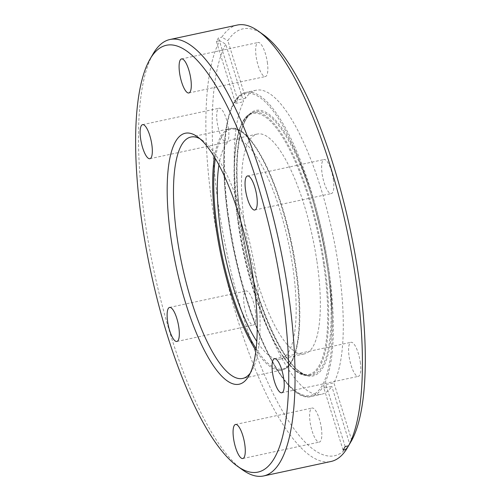 <?xml version="1.0" encoding="UTF-8"?>
<svg xmlns="http://www.w3.org/2000/svg" width="501" height="501" viewBox="0 0 501 501"><rect width="100%" height="100%" fill="white"/><g stroke="black" fill="none" stroke-linecap="round" stroke-linejoin="round"><path stroke-width="0.38" stroke-dasharray="2.5 1.88" d="M242.641 469.932A223.189 64.166 77.9 0 1 145.252 222.757A223.189 64.166 77.9 0 1 153.25 53.626M250.262 373.12A123.453 35.49 -102.1 0 0 251.915 370.627A123.453 35.49 -102.1 0 0 256.343 277.078A123.453 35.49 -102.1 0 0 202.473 140.361A123.453 35.49 -102.1 0 0 199.943 138.771M228.368 127.968A17.416 5.004 77.9 0 1 226.446 142.265A17.416 5.004 77.9 0 1 217.209 122.513A17.416 5.004 77.9 0 1 219.131 108.216A17.416 5.004 77.9 0 1 228.368 127.968M255.36 310.739A17.416 5.004 77.9 0 1 253.431 325.036A17.416 5.004 77.9 0 1 244.2 305.284A17.416 5.004 77.9 0 1 246.123 290.987A17.416 5.004 77.9 0 1 255.36 310.739M321.31 427.779A17.416 5.004 77.9 0 1 319.387 442.076A17.416 5.004 77.9 0 1 310.15 422.324A17.416 5.004 77.9 0 1 312.073 408.027A17.416 5.004 77.9 0 1 321.31 427.779M360.275 362.048A17.416 5.004 77.9 0 1 358.353 376.345A17.416 5.004 77.9 0 1 349.116 356.593A17.416 5.004 77.9 0 1 351.038 342.296A17.416 5.004 77.9 0 1 360.275 362.048M333.29 179.277A17.416 5.004 77.9 0 1 331.361 193.574A17.416 5.004 77.9 0 1 322.124 173.822A17.416 5.004 77.9 0 1 324.053 159.525A17.416 5.004 77.9 0 1 333.29 179.277M267.334 62.237A17.416 5.004 77.9 0 1 265.411 76.534A17.416 5.004 77.9 0 1 256.174 56.782A17.416 5.004 77.9 0 1 258.096 42.485A17.416 5.004 77.9 0 1 267.334 62.237M316.958 261.572A112.412 32.321 77.9 0 1 304.533 353.863A112.412 32.321 77.9 0 1 244.908 226.339A112.412 32.321 77.9 0 1 257.332 134.049A112.412 32.321 77.9 0 1 316.958 261.572M218.937 165.061A112.412 32.321 77.9 0 1 233.14 139.247A112.412 32.321 77.9 0 1 292.766 266.77A112.412 32.321 77.9 0 1 280.341 359.06A112.412 32.321 77.9 0 1 256.794 341.35M343.079 450.092L323.859 388.075L331.819 386.365A155.498 44.708 77.9 0 1 321.385 394.312A155.498 44.708 77.9 0 1 238.908 217.91A155.498 44.708 77.9 0 1 243.574 101.722L225.744 44.201L219.757 40.694A223.189 64.166 -102.1 0 0 212.624 208.291A223.189 64.166 -102.1 0 0 331.004 461.484M323.859 388.075A155.498 44.708 -102.1 0 0 325.944 384.549L333.91 382.839A155.498 44.708 77.9 0 0 338.576 266.651A155.498 44.708 77.9 0 0 256.099 90.249A155.498 44.708 77.9 0 0 245.665 98.196L227.836 40.675A218.286 62.757 77.9 0 1 263.451 34.744M237.292 25.05A223.189 64.166 -102.1 0 0 221.849 37.168L227.836 40.675M245.665 98.196L237.706 99.906A155.498 44.708 -102.1 0 0 235.614 103.431L216.388 41.414A223.189 64.166 77.9 0 1 218.48 37.888L221.849 37.168M216.388 41.414L219.757 40.694M351.74 440.36L333.91 382.839M348.502 445.852L349.648 443.886L331.819 386.365M349.648 443.886A218.286 62.757 77.9 0 1 243.743 318.191A218.286 62.757 77.9 0 1 225.744 44.201M235.614 103.431L243.574 101.722M237.706 99.906L218.48 37.888M345.17 446.566L325.944 384.549M229.001 220.039A155.498 44.708 -102.1 0 0 311.478 396.441A155.498 44.708 -102.1 0 0 328.662 268.78A155.498 44.708 -102.1 0 0 246.185 92.378A155.498 44.708 -102.1 0 0 229.001 220.039M327.591 268.761A154.402 44.389 77.9 0 1 332.238 322.249A154.402 44.389 77.9 0 1 290.455 386.64A154.402 44.389 77.9 0 1 228.631 220.365A154.402 44.389 77.9 0 1 238.107 98.058A154.402 44.389 77.9 0 1 295.577 151.509A154.402 44.389 77.9 0 1 327.591 268.761C330.397 287.837 331.95 305.66 332.238 322.249L332.057 311.534A135.809 39.047 -102.1 0 0 327.973 264.484A135.809 39.047 -102.1 0 0 299.811 161.347A135.809 39.047 -102.1 0 0 249.26 114.334A135.809 39.047 -102.1 0 0 240.925 221.918A135.809 39.047 -102.1 0 0 295.302 368.172A135.809 39.047 -102.1 0 0 332.057 311.534C331.8 296.93 330.441 281.243 327.973 264.478C322.162 226.439 312.774 192.065 299.811 161.347L295.577 151.509C310.307 186.41 320.978 225.494 327.598 268.768M240.687 222.212A134.725 38.734 77.9 0 1 253.612 112.218A134.725 38.734 77.9 0 1 327.04 264.44A134.725 38.734 77.9 0 1 310.1 375.299A134.725 38.734 77.9 0 1 240.687 222.212M323.715 264.879A133.491 38.377 77.9 0 1 299.993 373.038A133.491 38.377 77.9 0 1 238.157 223.039A133.491 38.377 77.9 0 1 261.873 114.879A133.491 38.377 77.9 0 1 323.715 264.879M238.526 222.776A134.293 38.608 -102.1 0 0 307.72 375.368A134.293 38.608 -102.1 0 0 324.604 264.866A134.293 38.608 -102.1 0 0 251.414 113.132A134.293 38.608 -102.1 0 0 238.526 222.776M256.149 348.734A122.632 35.258 -102.1 0 0 296.041 268.373A122.632 35.258 -102.1 0 0 253.625 144.15A122.632 35.258 -102.1 0 0 215.324 158.592M214.441 157.114A123.453 35.49 77.9 0 1 230.059 128.619A123.453 35.49 77.9 0 1 295.54 268.661A123.453 35.49 77.9 0 1 281.894 370.014A123.453 35.49 77.9 0 1 255.948 350.443M256.099 90.249L246.185 92.378C225.225 95.879 218.092 151.765 228.456 220.29C241.282 312.53 284.098 405.34 311.478 396.441L321.385 394.312M253.612 112.218C238.376 117.121 232.214 164.791 241.106 221.999C251.577 299.798 288.325 379.082 310.1 375.299L307.72 375.368C283.954 378.374 248.878 300.061 238.113 222.995C229.558 166.244 234.787 119.244 251.414 113.132L253.612 112.218M190.862 137.036L230.059 128.619C251.959 121.536 285.864 195.171 296.085 268.417C304.295 322.838 298.677 367.177 281.894 370.014L242.697 378.43M251.915 370.627L248.721 376.101M149.887 158.704L226.446 142.265M176.878 341.475L253.431 325.036M242.828 458.515L319.387 442.076M281.794 392.784L358.353 376.345M254.802 210.013L331.361 193.574M188.852 92.973L265.411 76.534M280.341 359.06L304.533 353.863M233.14 139.247L257.332 134.049M181.537 58.924L258.096 42.485M247.494 175.964L324.053 159.525M274.485 358.735L351.038 342.296M235.52 424.466L312.073 408.027M169.563 307.426L246.123 290.987M142.572 124.655L219.131 108.216M202.473 140.361L197.313 136.685"/><path stroke-width="0.75" d="M282.138 292.928A218.286 62.757 -102.1 0 0 220.033 92.785A218.286 62.757 -102.1 0 0 150.049 59.093A218.286 62.757 -102.1 0 0 142.228 224.511A218.286 62.757 -102.1 0 0 237.48 466.256A218.286 62.757 -102.1 0 0 282.138 292.928M150.049 59.093L153.25 53.626A223.189 64.166 77.9 0 1 169.92 39.516A223.189 64.166 77.9 0 1 288.307 292.709A223.189 64.166 77.9 0 1 263.632 475.95A223.189 64.166 77.9 0 1 242.641 469.932L237.48 466.256M253.318 278.838A128.356 36.905 77.9 0 1 248.721 376.101A128.356 36.905 77.9 0 1 207.571 356.292A128.356 36.905 77.9 0 1 171.048 238.601A128.356 36.905 77.9 0 1 197.313 136.685A128.356 36.905 77.9 0 1 253.318 278.838M199.943 138.771A123.453 35.49 -102.1 0 0 190.862 137.036A123.453 35.49 -102.1 0 0 177.216 238.388A123.453 35.49 -102.1 0 0 242.697 378.43A123.453 35.49 -102.1 0 0 250.262 373.12M258.284 31.068L263.451 34.744A218.286 62.757 77.9 0 1 358.697 276.489A218.286 62.757 77.9 0 1 351.74 440.36L348.539 445.84A223.189 64.166 -102.1 0 0 355.672 278.243A223.189 64.166 -102.1 0 0 258.284 31.068A223.189 64.166 -102.1 0 0 237.292 25.05L169.92 39.516M151.809 144.407A17.416 5.004 77.9 0 1 149.887 158.704A17.416 5.004 77.9 0 1 140.649 138.952A17.416 5.004 77.9 0 1 142.572 124.655A17.416 5.004 77.9 0 1 151.809 144.407M178.801 327.178A17.416 5.004 77.9 0 1 176.878 341.475A17.416 5.004 77.9 0 1 167.641 321.723A17.416 5.004 77.9 0 1 169.563 307.426A17.416 5.004 77.9 0 1 178.801 327.178M244.757 444.218A17.416 5.004 77.9 0 1 242.828 458.515A17.416 5.004 77.9 0 1 233.591 438.763A17.416 5.004 77.9 0 1 235.52 424.466A17.416 5.004 77.9 0 1 244.757 444.218M283.716 378.487A17.416 5.004 77.9 0 1 281.794 392.784A17.416 5.004 77.9 0 1 272.557 373.032A17.416 5.004 77.9 0 1 274.485 358.735A17.416 5.004 77.9 0 1 283.716 378.487M256.731 195.716A17.416 5.004 77.9 0 1 254.802 210.013A17.416 5.004 77.9 0 1 245.565 190.261A17.416 5.004 77.9 0 1 247.494 175.964A17.416 5.004 77.9 0 1 256.731 195.716M190.775 78.676A17.416 5.004 77.9 0 1 188.852 92.973A17.416 5.004 77.9 0 1 179.615 73.221A17.416 5.004 77.9 0 1 181.537 58.924A17.416 5.004 77.9 0 1 190.775 78.676M256.794 341.35A112.412 32.321 77.9 0 1 220.716 231.537A112.412 32.321 77.9 0 1 218.937 165.061M263.632 475.95L331.004 461.484A223.189 64.166 -102.1 0 0 346.448 449.366L348.502 445.852M348.539 445.84L345.17 446.566A223.189 64.166 77.9 0 1 343.079 450.092L346.448 449.366M215.324 158.592A122.632 35.258 -102.1 0 0 217.44 229.934A122.632 35.258 -102.1 0 0 256.149 348.734M255.948 350.443A123.453 35.49 77.9 0 1 216.413 229.972A123.453 35.49 77.9 0 1 214.441 157.114"/></g></svg>
